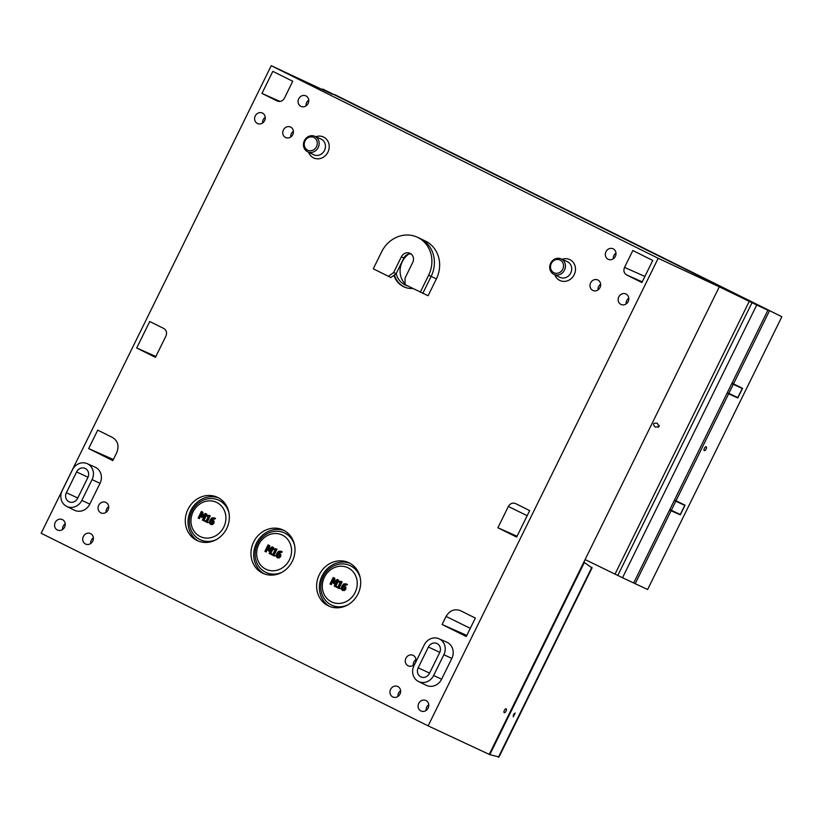 <?xml version="1.0" encoding="UTF-8"?>
<svg xmlns="http://www.w3.org/2000/svg" width="823" height="823" viewBox="0 0 823 823"><rect width="100%" height="100%" fill="white"/><g stroke="black" fill="none" stroke-linecap="round" stroke-linejoin="round"><path stroke-width="1.23" d="M732.017 383.137L742.572 388.312L737.83 397.951L727.655 392.952M737.83 397.951L728.612 393.857L676.002 500.775L685.055 505.199L680.312 514.848L670.138 509.849M670.107 509.91L672.422 511.124L669.634 509.91M669.583 510.013L671.095 510.754L635.202 583.692L647.639 589.494L781.85 316.742L334.56 94.532L781.85 316.742M680.312 514.848L671.095 510.754M727.625 393.024L729.939 394.238L727.151 393.024M728.612 393.857L727.1 393.127M676.002 500.775L674.5 500.024M769.412 310.94L733.519 383.878M706.093 449.08A2.171 0.926 -63.5 0 1 704.282 450.634A2.171 0.926 -63.5 0 1 704.416 448.298A2.171 0.926 -63.5 0 1 706.216 446.745A2.171 0.926 -63.5 0 1 706.093 449.08M635.202 583.692L633.689 582.951M513.47 714.59L515.177 712.985L513.254 716.874L513.47 714.59M583.826 562.15L592.046 567.921L499.026 756.965L489.788 754.65L428.135 725.865L658.205 258.299L719.302 286.826L585.091 559.568L615.028 574.125L749.239 301.372L752.027 302.679L617.816 575.431L615.028 574.125M584.371 562.428L489.788 754.65M644.903 276.435L624.523 267.413C623.258 270.695 623.968 273.205 626.653 274.944L642.238 281.847M624.523 267.413L632.836 250.521L652.762 260.449L641.899 282.526L626.653 274.944M277.608 101.188L277.402 101.106C280.345 102.052 282.69 101.064 284.449 98.153L292.762 81.261L272.825 71.344L261.961 93.421L280.087 101.455M271.734 553.93L271.405 554.589L274.265 556.019L274.594 555.35L273.555 554.836L276.435 548.982L275.828 548.684L274.172 548.982L273.874 549.579L274.944 550.103L272.804 554.455L271.734 553.93L272.804 554.445M275.828 548.684L276.435 548.982M276.991 549.25L274.11 555.093L273.555 554.836M275.149 555.618L274.265 556.019M271.899 547.871L269.152 553.467L269.923 553.858L273.123 547.357L272.043 546.822L268.843 549.733L269.162 545.392L268.092 544.857L264.903 551.348L265.623 551.719L268.38 546.122L268.493 550.916L271.899 547.871M268.092 544.857L269.162 545.392M269.718 545.649L269.46 549.167M273.123 547.357L272.043 546.822M273.678 547.624L270.489 554.116L269.923 553.858M271.23 549.229L269.059 551.173L268.493 550.916M268.247 547.779L266.189 551.976L265.623 551.719M277.125 557.603L278.74 557.655L280.087 556.297L280.273 554.321L277.876 553.21L280.664 551.904L281.343 552.459L281.754 551.616L281.137 551.194L278.637 551.256L276.651 553.653L276.116 556.379L277.228 557.655M279.882 553.632L280.828 554.579L280.653 556.554L279.295 557.912L277.68 557.871M279.275 555.937L277.474 556.904L276.929 556.163L277.567 553.838L279.429 554.599L279.275 555.937M279.347 554.26L277.567 553.838M278.133 554.105L277.485 556.43L276.929 556.163M277.485 556.43L278.04 557.161M281.219 552.161L278.441 553.478M282.32 551.883L281.343 552.459M289.449 559.794A18.939 17.139 115 0 1 259.194 563.055A18.939 17.139 115 0 1 273.668 533.623A18.939 17.139 115 0 1 289.449 559.794M204.989 520.558L204.66 521.216L207.519 522.636L207.849 521.977L206.799 521.463L209.68 515.61L209.073 515.301L207.417 515.61L207.129 516.206L208.188 516.731L206.048 521.082L204.989 520.558L206.059 521.072M209.073 515.301L209.68 515.61M210.246 515.867L207.365 521.72L206.799 521.463M208.404 522.235L207.519 522.636M205.153 514.498L202.396 520.095L203.178 520.475L206.367 513.984L205.287 513.449L202.088 516.36L202.407 512.009L201.347 511.484L198.148 517.976L198.878 518.336L201.625 512.739L201.748 517.544L205.153 514.498M201.347 511.484L202.407 512.009M202.962 512.276L202.715 515.795M206.367 513.984L205.287 513.449M206.933 514.241L203.734 520.743L203.178 520.475M204.485 515.856L201.748 517.544M201.501 514.406L199.433 518.603L198.878 518.336M210.369 524.23L211.984 524.272L213.342 522.914L213.517 520.938L211.13 519.838L213.908 518.521L214.597 519.076L215.009 518.243L214.381 517.821L211.881 517.883L209.906 520.28L209.371 522.996L210.472 524.282M213.126 520.249L214.073 521.206L213.898 523.181L212.54 524.539L210.935 524.488M212.519 522.554L210.729 523.521L210.174 522.79L210.822 520.465L212.684 521.226L212.519 522.554M212.601 520.887L210.822 520.465M211.377 520.722L210.739 523.047L210.174 522.79M210.739 523.047L211.285 523.788M214.464 518.788L211.686 520.095M215.564 518.5L214.597 519.076M223.774 527.111A18.939 17.139 115 0 1 193.518 530.372A18.939 17.139 115 0 1 208.003 500.94A18.939 17.139 115 0 1 223.774 527.111M336.854 586.562L336.525 587.231L339.385 588.651L339.714 587.992L338.675 587.468L341.555 581.614L340.938 581.316L339.282 581.614L338.994 582.211L340.053 582.746L337.914 587.097L336.854 586.562L337.924 587.077M340.938 581.316L341.555 581.614M342.111 581.882L339.23 587.735L338.675 587.468M340.269 588.25L339.385 588.651M337.019 580.513L334.261 586.099L335.043 586.49L338.243 579.999L337.152 579.454L333.963 582.365L334.272 578.024L333.212 577.499L330.013 583.991L330.743 584.351L333.5 578.754L333.613 583.548L337.019 580.513M333.212 577.499L334.272 578.024M334.838 578.281L334.58 581.799M338.243 579.999L337.152 579.454M338.798 580.256L335.599 586.748L335.043 586.49M336.35 581.871L334.169 583.816L333.613 583.548M333.366 580.41L331.299 584.608L330.743 584.351M345.002 586.264L342.996 585.853L345.773 584.536L346.462 585.091L346.874 584.258L346.257 583.836L343.747 583.888L341.771 586.285L341.236 589.011L342.286 590.266L343.849 590.286L345.207 588.929L345.382 586.953L344.384 585.976L345.948 587.211L345.763 589.186L344.415 590.544L342.337 590.286M344.395 588.568L342.594 589.535L342.049 588.805L342.687 586.48L344.549 587.241L344.395 588.568M344.467 586.902L342.687 586.48M343.242 586.737L342.605 589.062L342.049 588.805M342.605 589.062L343.15 589.793M346.339 584.793L343.551 586.11M342.286 590.266L342.8 590.503M347.429 584.515L346.462 585.091M355.114 592.478A18.939 17.139 115 0 1 324.859 595.739A18.939 17.139 115 0 1 339.343 566.306A18.939 17.139 115 0 1 355.114 592.478M504.376 710.352A2.171 0.926 -63.5 0 1 506.176 708.798A2.171 0.926 -63.5 0 1 506.052 711.134A2.171 0.926 -63.5 0 1 504.242 712.687A2.171 0.926 -63.5 0 1 504.376 710.352M659.202 425.347L658.287 427.343M659.12 426.561L655.417 427.178C652.382 424.164 652.978 422.847 657.207 423.217L659.12 426.561M322.544 89.645L322.832 89.059L327.523 91.394L324.725 90.088L324.499 90.561M324.725 90.088L332.317 94.213L271.22 65.696L658.205 258.299M752.027 302.679L756.718 305.014L622.507 577.767L617.816 575.431M294.624 545.454A21.809 19.731 -65 0 0 284.779 533.078A21.809 19.731 -65 0 0 257.342 544.332A21.809 19.731 -65 0 0 266.333 572.592A21.809 19.731 -65 0 0 282.135 572.201M293.482 541.359A21.799 19.721 -65 0 0 285.324 533.345A21.799 19.721 -65 0 0 285.046 533.211M266.611 572.715A21.799 19.721 -65 0 0 266.889 572.839A21.799 19.721 -65 0 0 278.267 573.95M228.959 512.77A21.809 19.731 -65 0 0 219.103 500.394A21.809 19.731 -65 0 0 191.666 511.649A21.809 19.731 -65 0 0 200.658 539.909A21.809 19.731 -65 0 0 216.47 539.518M227.806 508.676A21.799 19.721 -65 0 0 219.659 500.662A21.799 19.721 -65 0 0 219.381 500.528M200.946 540.032A21.799 19.721 -65 0 0 201.224 540.155A21.799 19.721 -65 0 0 212.591 541.267M360.299 578.137A21.809 19.731 -65 0 0 350.444 565.761A21.809 19.731 -65 0 0 323.007 577.016A21.809 19.731 -65 0 0 331.998 605.275A21.809 19.731 -65 0 0 347.81 604.884M359.147 574.043A21.799 19.721 -65 0 0 350.999 566.039A21.799 19.721 -65 0 0 350.721 565.905M332.276 605.399A21.799 19.721 -65 0 0 332.564 605.522A21.799 19.721 -65 0 0 343.932 606.633M218.434 497.822A23.949 21.665 -65 0 0 190.473 511.093A23.949 21.665 -65 0 0 198.261 541.05M226.664 528.582A23.888 21.614 115 0 1 196.851 540.423A23.888 21.614 115 0 1 187.737 509.807A23.888 21.614 115 0 1 217.056 497.143A23.888 21.614 115 0 1 226.664 528.582M284.11 530.506A23.949 21.665 -65 0 0 256.138 543.777A23.949 21.665 -65 0 0 263.926 573.734M292.33 561.265A23.888 21.614 115 0 1 262.516 573.106A23.888 21.614 115 0 1 253.402 542.491A23.888 21.614 115 0 1 282.721 529.827A23.888 21.614 115 0 1 292.33 561.265M349.775 563.189A23.949 21.665 -65 0 0 321.814 576.46A23.949 21.665 -65 0 0 329.601 606.417M358.005 593.949A23.888 21.614 115 0 1 328.192 605.79A23.888 21.614 115 0 1 319.067 575.184A23.888 21.614 115 0 1 348.396 562.51A23.888 21.614 115 0 1 358.005 593.949M271.22 65.696L41.15 533.263L428.135 725.865M88.658 448.576L97.731 430.131L112.514 437.486C117.884 440.943 119.314 445.963 116.784 452.547L112.813 460.602L88.658 448.576L113.348 459.512M446.066 616.437C449.718 610.44 454.533 608.526 460.52 610.697L475.334 618.073L466.26 636.518L442.105 624.492L446.066 616.437L470.272 628.35M136.7 347.985L149.735 321.495L163.808 328.49C166.493 330.218 167.203 332.729 165.937 336.021L155.454 357.326L136.7 347.985L155.876 356.482M508.357 506.454C510.188 503.45 512.595 502.493 515.589 503.583L529.683 510.599L516.638 537.09L497.874 527.749L508.357 506.454L527.162 515.702M277.207 101.013L261.961 93.421M438.978 638.751L446.868 642.238A12.304 11.131 115 0 1 451.827 658.431L441.601 679.212A12.304 11.131 115 0 1 426.242 685.312L418.496 681.506A12.129 10.977 115 0 1 413.99 665.714L424.215 644.934A12.129 10.977 115 0 1 438.978 638.751A12.129 10.977 115 0 1 443.864 654.717L433.639 675.498A12.129 10.977 115 0 1 418.496 681.506M87.176 463.647L95.077 467.145A12.304 11.131 115 0 1 100.025 483.338L89.8 504.118A12.304 11.131 115 0 1 74.44 510.219L66.694 506.402A12.129 10.977 115 0 1 62.188 490.621L72.414 469.84A12.129 10.977 115 0 1 87.176 463.647A12.129 10.977 115 0 1 92.063 479.614L81.837 500.394A12.129 10.977 115 0 1 66.694 506.402M412.745 288.441A21.635 19.577 115 0 1 403.465 286.651A21.635 19.577 115 0 1 393.96 275.294M416.963 237.055L419.442 238.156A29.072 26.305 115 0 1 420.327 238.567L425.635 241.18A28.949 26.192 115 0 1 436.396 278.874L428.094 295.755L405.153 284.655L404.998 278.164L412.714 262.475A7.006 6.337 -65 0 0 410.111 253.361A7.006 6.337 -65 0 0 401.367 256.827L393.651 272.516L388.425 276.333L373.282 268.792L381.625 251.848A29.021 26.254 115 0 1 416.963 237.055A29.021 26.254 115 0 1 428.629 275.252L420.296 292.196M428.125 708.078A5.792 5.236 115 0 1 421.078 711.031A5.792 5.236 115 0 1 418.691 703.531A5.792 5.236 115 0 1 425.975 700.538A5.792 5.236 115 0 1 428.125 708.078M415.317 662.906A5.792 5.236 115 0 1 408.27 665.858A5.792 5.236 115 0 1 405.883 658.349A5.792 5.236 115 0 1 413.167 655.365A5.792 5.236 115 0 1 415.317 662.906M600.018 287.546A5.792 5.236 115 0 1 592.961 290.498A5.792 5.236 115 0 1 590.575 282.999A5.792 5.236 115 0 1 597.858 280.005A5.792 5.236 115 0 1 600.018 287.546M108.08 509.982A5.792 5.236 115 0 1 101.023 512.935A5.792 5.236 115 0 1 98.637 505.435A5.792 5.236 115 0 1 105.93 502.442A5.792 5.236 115 0 1 108.08 509.982M64.595 527.142A5.792 5.236 115 0 1 57.548 530.094A5.792 5.236 115 0 1 55.162 522.595A5.792 5.236 115 0 1 62.445 519.611A5.792 5.236 115 0 1 64.595 527.142M264.636 120.621A5.792 5.236 115 0 1 257.578 123.573A5.792 5.236 115 0 1 255.192 116.074A5.792 5.236 115 0 1 262.475 113.08A5.792 5.236 115 0 1 264.636 120.621M292.772 134.633A5.792 5.236 115 0 1 285.725 137.585A5.792 5.236 115 0 1 283.338 130.075A5.792 5.236 115 0 1 290.622 127.092A5.792 5.236 115 0 1 292.772 134.633M308.111 103.461A5.792 5.236 115 0 1 301.064 106.414A5.792 5.236 115 0 1 298.677 98.904A5.792 5.236 115 0 1 305.961 95.921A5.792 5.236 115 0 1 308.111 103.461M92.742 541.153A5.792 5.236 115 0 1 85.695 544.106A5.792 5.236 115 0 1 83.308 536.606A5.792 5.236 115 0 1 90.592 533.613A5.792 5.236 115 0 1 92.742 541.153M628.155 301.557A5.792 5.236 115 0 1 621.108 304.51A5.792 5.236 115 0 1 618.721 297.01A5.792 5.236 115 0 1 626.005 294.017A5.792 5.236 115 0 1 628.155 301.557M615.357 256.375A5.792 5.236 115 0 1 608.3 259.327A5.792 5.236 115 0 1 605.913 251.828A5.792 5.236 115 0 1 613.197 248.834A5.792 5.236 115 0 1 615.357 256.375M399.978 694.077A5.792 5.236 115 0 1 392.931 697.03A5.792 5.236 115 0 1 390.544 689.52A5.792 5.236 115 0 1 397.828 686.536A5.792 5.236 115 0 1 399.978 694.077M415.944 659.604A5.617 5.082 -65 0 0 413.3 665.262M108.708 506.68A5.617 5.082 -65 0 0 106.064 512.348M265.263 117.319A5.617 5.082 -65 0 0 262.619 122.987M308.738 100.159A5.617 5.082 -65 0 0 306.094 105.817M628.782 298.255A5.617 5.082 -65 0 0 626.138 303.924M400.606 690.775A5.617 5.082 -65 0 0 397.962 696.433M615.985 253.073A5.617 5.082 -65 0 0 613.341 258.741M93.369 537.851A5.617 5.082 -65 0 0 90.725 543.519M293.399 131.33A5.617 5.082 -65 0 0 290.756 136.988M65.223 523.84A5.617 5.082 -65 0 0 62.579 529.508M600.646 284.244A5.617 5.082 -65 0 0 598.002 289.912M428.752 704.776A5.617 5.082 -65 0 0 426.108 710.444M564.475 270.088A8.518 7.705 -65 0 0 561.049 258.864A8.518 7.705 -65 0 0 550.587 263.391A8.518 7.705 -65 0 0 553.838 274.306A8.518 7.705 -65 0 0 564.475 270.088M318.213 147.512A8.518 7.705 -65 0 0 314.787 136.299A8.518 7.705 -65 0 0 304.325 140.815A8.518 7.705 -65 0 0 307.576 151.741A8.518 7.705 -65 0 0 318.213 147.512M562.737 269.234A7.057 6.389 115 0 1 551.461 270.448A7.057 6.389 115 0 1 556.852 259.482A7.057 6.389 115 0 1 562.737 269.234M316.474 146.669A7.057 6.389 115 0 1 305.199 147.883A7.057 6.389 115 0 1 310.6 136.906A7.057 6.389 115 0 1 316.474 146.669M420.327 238.567A29.072 26.305 115 0 1 431.139 276.415L422.775 293.41M388.425 276.333L390.884 277.546L396.151 273.699L403.877 258A6.944 6.286 115 0 1 411.263 254.101M396.151 273.699L393.651 272.516M439.667 652.629L429.441 673.409A6.944 6.286 115 0 1 420.769 676.845A6.944 6.286 115 0 1 418.187 667.803L428.413 647.022A6.944 6.286 115 0 1 436.869 643.483A6.944 6.286 115 0 1 439.667 652.629M87.866 477.525L77.64 498.306A6.944 6.286 115 0 1 68.967 501.752A6.944 6.286 115 0 1 66.385 492.699L76.611 471.918A6.944 6.286 115 0 1 85.067 468.38A6.944 6.286 115 0 1 87.866 477.525M497.874 527.749L517.06 536.246M442.105 624.492L466.795 635.428M622.507 577.767L633.679 582.972L767.89 310.23L322.832 89.059M489.232 754.393L585.091 559.568M719.302 286.826L749.239 301.372M756.718 305.014L767.89 310.23M405.132 283.853A19.402 17.55 115 0 1 408.558 254.142M407.735 285.941A19.402 17.55 115 0 1 405.297 285.036A19.402 17.55 115 0 1 396.182 273.637M407.076 287.968A21.532 19.474 115 0 1 395.812 278.493A21.532 19.474 115 0 1 394.443 274.944M732.398 383.323L742.274 388.507L737.809 397.602L727.316 392.674M731.791 383.58L742.274 388.507M733.303 384.32L728.828 393.415M674.881 500.209L684.757 505.404L680.292 514.498L669.799 509.56M674.274 500.477L684.757 505.404M675.786 501.217L671.311 510.311M679.366 514.406L673.636 511.556M736.883 397.519L731.153 394.67M591.891 567.263L498.388 757.273M277.917 554.507L277.351 554.239M280.828 554.579L280.273 554.321M280.653 556.554L280.087 556.297M279.295 557.912L278.74 557.655M211.161 521.124L210.606 520.866M214.073 521.206L213.517 520.938M213.898 523.181L213.342 522.914M212.54 524.539L211.984 524.272M343.026 587.138L342.471 586.881M345.948 587.211L345.382 586.953M345.763 589.186L345.207 588.929M344.415 590.544L343.849 590.286M554.846 274.8A11.553 10.452 -65 0 0 564.074 281.404A11.553 10.452 -65 0 0 574.197 274.697A11.553 10.452 -65 0 0 573.209 262.342A11.553 10.452 -65 0 0 562.068 259.317M308.584 152.234A11.553 10.452 -65 0 0 317.812 158.839A11.553 10.452 -65 0 0 327.935 152.132A11.553 10.452 -65 0 0 326.947 139.776A11.553 10.452 -65 0 0 315.806 136.752M561.049 258.864L567.263 261.611A8.662 7.839 115 0 1 570.74 273.01A8.662 7.839 115 0 1 559.938 277.31L553.838 274.306M320.991 139.046A8.662 7.839 115 0 1 324.478 150.444A8.662 7.839 115 0 1 313.676 154.734L307.576 151.741M436.396 278.874L428.629 275.252M403.877 258L401.367 256.827M428.413 647.022L439.801 652.33M418.187 667.803L429.585 673.121M76.611 471.918L87.999 477.237M66.385 492.699L77.784 498.018M100.025 483.338L92.063 479.614M89.8 504.118L81.837 500.394M441.601 679.212L433.639 675.498M451.827 658.431L443.864 654.717M285.324 533.345L284.779 533.078M266.889 572.839L266.333 572.592M219.659 500.662L219.103 500.394M201.224 540.155L200.658 539.909M350.999 566.039L350.444 565.761M332.564 605.522L331.998 605.275M314.787 136.299L321.001 139.046"/></g></svg>
